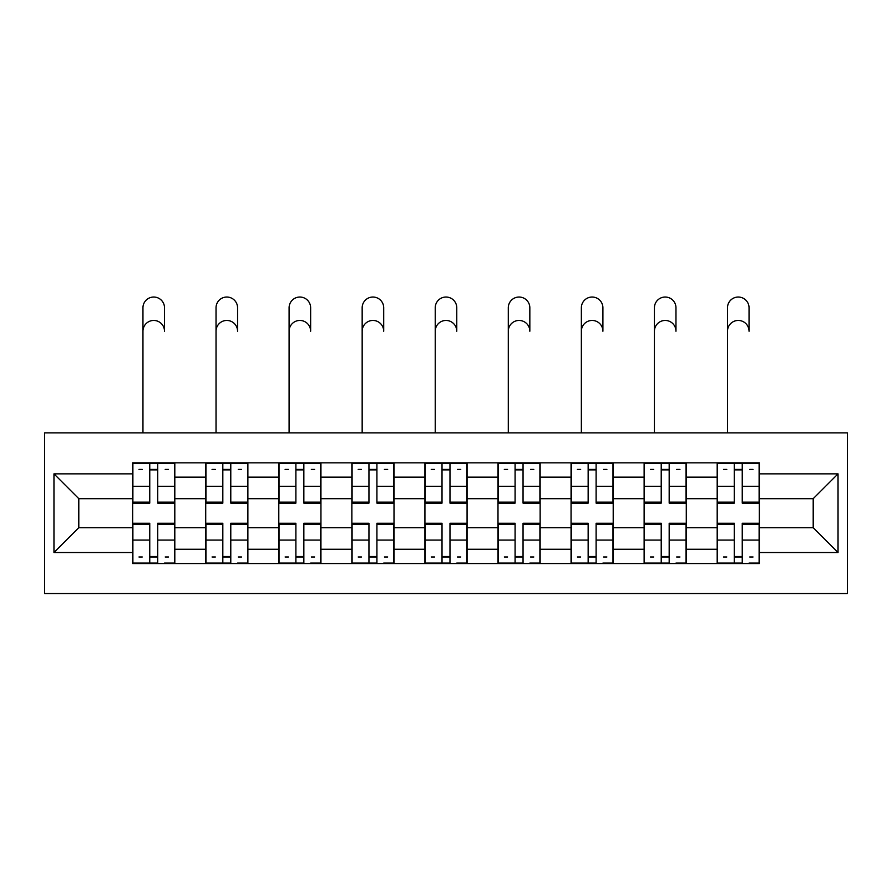 <?xml version="1.0" encoding="UTF-8"?>
<svg xmlns="http://www.w3.org/2000/svg" width="892" height="892" viewBox="0 0 892 892"><rect width="100%" height="100%" fill="white"/><g stroke="black" fill="none" stroke-linecap="round" stroke-linejoin="round"><path stroke-width="1.34" d="M44.6 593.514L847.4 593.514L847.4 432.865L44.6 432.865L44.6 593.514M205.718 563.543L205.718 477.131L174.81 477.131L174.81 563.543M174.81 477.131L174.81 462.848M205.718 477.131L205.718 462.848M247.876 462.848L247.876 563.543M278.795 563.543L278.795 462.848M320.942 462.848L320.942 563.543M351.861 563.543L351.861 462.848M394.008 462.848L394.008 563.543M424.927 563.543L424.927 462.848M467.073 462.848L467.073 563.543M497.992 563.543L497.992 462.848M540.139 462.848L540.139 563.543M571.058 563.543L571.058 462.848M613.205 462.848L613.205 563.543M644.124 563.543L644.124 462.848M686.283 462.848L686.283 563.543M717.19 563.543L717.19 462.848M717.19 527.718L686.283 527.718M644.124 527.718L613.205 527.718M571.058 527.718L540.139 527.718M497.992 527.718L467.073 527.718M424.927 527.718L394.008 527.718M351.861 527.718L320.942 527.718M278.795 527.718L247.876 527.718M205.718 527.718L174.81 527.718M717.19 498.673L686.283 498.673M644.124 498.673L613.205 498.673M571.058 498.673L540.139 498.673M497.992 498.673L467.073 498.673M424.927 498.673L394.008 498.673M351.861 498.673L320.942 498.673M278.795 498.673L247.876 498.673M205.718 498.673L174.81 498.673M78.797 527.718L132.652 527.718L132.652 498.673L78.797 498.673L78.797 527.718L53.966 552.538L53.966 473.853L132.652 473.853L132.652 498.673M759.348 498.673L759.348 527.718L813.203 527.718L813.203 498.673L759.348 498.673L759.348 462.848L132.652 462.848L132.652 473.853M759.348 473.853L838.034 473.853L838.034 552.538L759.348 552.538L759.348 527.718M132.652 527.718L132.652 563.543L759.348 563.543L759.348 552.538M132.652 552.538L53.966 552.538M157.717 556.519L149.756 556.519M149.756 469.872L157.717 469.872M230.783 556.519L222.822 556.519M222.822 469.872L230.783 469.872M303.849 556.519L295.888 556.519M295.888 469.872L303.849 469.872M376.915 556.519L368.953 556.519M368.953 469.872L376.915 469.872M449.981 556.519L442.019 556.519M442.019 469.872L449.981 469.872M523.047 556.519L515.085 556.519M515.085 469.872L523.047 469.872M596.112 556.519L588.151 556.519M588.151 469.872L596.112 469.872M669.178 556.519L661.217 556.519M661.217 469.872L669.178 469.872M742.244 556.519L734.283 556.519M734.283 469.872L742.244 469.872M53.966 473.853L78.797 498.673M813.203 527.718L838.034 552.538M813.203 498.673L838.034 473.853M142.954 331.233L142.954 307.807A10.771 10.771 0 0 1 153.736 297.036A10.771 10.771 0 0 1 164.507 307.807L164.507 331.233A10.771 10.771 88 0 0 153.736 320.451A10.771 10.771 88 0 0 142.954 331.233L142.954 432.865M157.717 502.129L174.576 502.129L174.576 503.121L157.717 503.121L157.717 463.316L174.576 463.316L165.21 463.316M174.576 502.129L174.576 463.316M149.756 469.404L157.717 469.404M138.974 469.404L142.252 469.404M165.21 469.404L168.488 469.404M142.252 463.316L132.886 463.316L132.886 503.121L149.756 503.121L149.756 463.316L157.717 463.316M132.886 463.316L149.756 463.316M149.756 524.251L132.886 524.251L132.886 523.258L149.756 523.258L149.756 563.075L132.886 563.075L142.252 563.075M132.886 524.251L132.886 563.075M157.717 556.987L149.756 556.987M168.488 556.987L165.21 556.987M142.252 556.987L138.974 556.987M165.21 563.075L174.576 563.075L174.576 523.258L157.717 523.258L157.717 563.075L142.954 563.075M174.576 563.075L164.507 563.075M216.031 331.233L216.031 307.807A10.771 10.771 0 0 1 226.802 297.036A10.771 10.771 0 0 1 237.573 307.807L237.573 331.233A10.771 10.771 88 0 0 226.802 320.451A10.771 10.771 88 0 0 216.031 331.233L216.031 432.865M230.783 502.129L247.641 502.129L247.641 503.121L230.783 503.121L230.783 463.316L247.641 463.316L238.275 463.316M247.641 502.129L247.641 463.316M222.822 469.404L230.783 469.404M212.051 469.404L215.329 469.404M238.275 469.404L241.554 469.404M215.329 463.316L205.952 463.316L205.952 503.121L222.822 503.121L222.822 463.316L230.783 463.316M205.952 463.316L222.822 463.316M289.097 331.233L289.097 307.807A10.771 10.771 0 0 1 299.868 297.036A10.771 10.771 0 0 1 310.639 307.807L310.639 331.233A10.771 10.771 88 0 0 299.868 320.451A10.771 10.771 88 0 0 289.097 331.233L289.097 432.865M303.849 502.129L320.707 502.129L320.707 503.121L303.849 503.121L303.849 463.316L320.707 463.316L311.341 463.316M320.707 502.129L320.707 463.316M295.888 469.404L303.849 469.404M285.117 469.404L288.395 469.404M311.341 469.404L314.62 469.404M288.395 463.316L279.029 463.316L279.029 503.121L295.888 503.121L295.888 463.316L303.849 463.316M279.029 463.316L295.888 463.316M222.822 524.251L205.952 524.251L205.952 523.258L222.822 523.258L222.822 563.075L205.952 563.075L215.329 563.075M205.952 524.251L205.952 563.075M230.783 556.987L222.822 556.987M241.554 556.987L238.275 556.987M215.329 556.987L212.051 556.987M238.275 563.075L247.641 563.075L247.641 523.258L230.783 523.258L230.783 563.075L216.031 563.075M247.641 563.075L237.573 563.075M295.888 524.251L279.029 524.251L279.029 523.258L295.888 523.258L295.888 563.075L279.029 563.075L288.395 563.075M279.029 524.251L279.029 563.075M303.849 556.987L295.888 556.987M314.62 556.987L311.341 556.987M288.395 556.987L285.117 556.987M311.341 563.075L320.707 563.075L320.707 523.258L303.849 523.258L303.849 563.075L289.097 563.075M320.707 563.075L310.639 563.075M362.163 331.233L362.163 307.807A10.771 10.771 0 0 1 372.934 297.036A10.771 10.771 0 0 1 383.705 307.807L383.705 331.233A10.771 10.771 88 0 0 372.934 320.451A10.771 10.771 88 0 0 362.163 331.233L362.163 432.865M376.915 502.129L393.773 502.129L393.773 503.121L376.915 503.121L376.915 463.316L393.773 463.316L384.407 463.316M393.773 502.129L393.773 463.316M368.953 469.404L376.915 469.404M358.183 469.404L361.461 469.404M384.407 469.404L387.685 469.404M361.461 463.316L352.095 463.316L352.095 503.121L368.953 503.121L368.953 463.316L376.915 463.316M352.095 463.316L368.953 463.316M435.229 331.233L435.229 307.807A10.771 10.771 0 0 1 446 297.036A10.771 10.771 0 0 1 456.771 307.807L456.771 331.233A10.771 10.771 88 0 0 446 320.451A10.771 10.771 88 0 0 435.229 331.233L435.229 432.865M449.981 502.129L466.839 502.129L466.839 503.121L449.981 503.121L449.981 463.316L466.839 463.316L457.473 463.316M466.839 502.129L466.839 463.316M442.019 469.404L449.981 469.404M431.249 469.404L434.527 469.404M457.473 469.404L460.751 469.404M434.527 463.316L425.161 463.316L425.161 503.121L442.019 503.121L442.019 463.316L449.981 463.316M425.161 463.316L442.019 463.316M508.295 331.233L508.295 307.807A10.771 10.771 0 0 1 519.066 297.036A10.771 10.771 0 0 1 529.837 307.807L529.837 331.233A10.771 10.771 88 0 0 519.066 320.451A10.771 10.771 88 0 0 508.295 331.233L508.295 432.865M523.047 502.129L539.905 502.129L539.905 503.121L523.047 503.121L523.047 463.316L539.905 463.316L530.539 463.316M539.905 502.129L539.905 463.316M515.085 469.404L523.047 469.404M504.315 469.404L507.593 469.404M530.539 469.404L533.817 469.404M507.593 463.316L498.227 463.316L498.227 503.121L515.085 503.121L515.085 463.316L523.047 463.316M498.227 463.316L515.085 463.316M368.953 524.251L352.095 524.251L352.095 523.258L368.953 523.258L368.953 563.075L352.095 563.075L361.461 563.075M352.095 524.251L352.095 563.075M376.915 556.987L368.953 556.987M387.685 556.987L384.407 556.987M361.461 556.987L358.183 556.987M384.407 563.075L393.773 563.075L393.773 523.258L376.915 523.258L376.915 563.075L362.163 563.075M393.773 563.075L383.705 563.075M442.019 524.251L425.161 524.251L425.161 523.258L442.019 523.258L442.019 563.075L425.161 563.075L434.527 563.075M425.161 524.251L425.161 563.075M449.981 556.987L442.019 556.987M460.751 556.987L457.473 556.987M434.527 556.987L431.249 556.987M457.473 563.075L466.839 563.075L466.839 523.258L449.981 523.258L449.981 563.075L435.229 563.075M466.839 563.075L456.771 563.075M515.085 524.251L498.227 524.251L498.227 523.258L515.085 523.258L515.085 563.075L498.227 563.075L507.593 563.075M498.227 524.251L498.227 563.075M523.047 556.987L515.085 556.987M533.817 556.987L530.539 556.987M507.593 556.987L504.315 556.987M530.539 563.075L539.905 563.075L539.905 523.258L523.047 523.258L523.047 563.075L508.295 563.075M539.905 563.075L529.837 563.075M581.361 331.233L581.361 307.807A10.771 10.771 0 0 1 592.132 297.036A10.771 10.771 0 0 1 602.903 307.807L602.903 331.233A10.771 10.771 88 0 0 592.132 320.451A10.771 10.771 88 0 0 581.361 331.233L581.361 432.865M596.112 502.129L612.971 502.129L612.971 503.121L596.112 503.121L596.112 463.316L612.971 463.316L603.605 463.316M612.971 502.129L612.971 463.316M588.151 469.404L596.112 469.404M577.38 469.404L580.659 469.404M603.605 469.404L606.883 469.404M580.659 463.316L571.293 463.316L571.293 503.121L588.151 503.121L588.151 463.316L596.112 463.316M571.293 463.316L588.151 463.316M588.151 524.251L571.293 524.251L571.293 523.258L588.151 523.258L588.151 563.075L571.293 563.075L580.659 563.075M571.293 524.251L571.293 563.075M596.112 556.987L588.151 556.987M606.883 556.987L603.605 556.987M580.659 556.987L577.38 556.987M603.605 563.075L612.971 563.075L612.971 523.258L596.112 523.258L596.112 563.075L581.361 563.075M612.971 563.075L602.903 563.075M654.427 331.233L654.427 307.807A10.771 10.771 0 0 1 665.198 297.036A10.771 10.771 0 0 1 675.969 307.807L675.969 331.233A10.771 10.771 88 0 0 665.198 320.451A10.771 10.771 88 0 0 654.427 331.233L654.427 432.865M669.178 502.129L686.048 502.129L686.048 503.121L669.178 503.121L669.178 463.316L686.048 463.316L676.671 463.316M686.048 502.129L686.048 463.316M661.217 469.404L669.178 469.404M650.446 469.404L653.724 469.404M676.671 469.404L679.949 469.404M653.724 463.316L644.358 463.316L644.358 503.121L661.217 503.121L661.217 463.316L669.178 463.316M644.358 463.316L661.217 463.316M661.217 524.251L644.358 524.251L644.358 523.258L661.217 523.258L661.217 563.075L644.358 563.075L653.724 563.075M644.358 524.251L644.358 563.075M669.178 556.987L661.217 556.987M679.949 556.987L676.671 556.987M653.724 556.987L650.446 556.987M676.671 563.075L686.048 563.075L686.048 523.258L669.178 523.258L669.178 563.075L654.427 563.075M686.048 563.075L675.969 563.075M727.493 331.233L727.493 307.807A10.771 10.771 0 0 1 738.264 297.036A10.771 10.771 0 0 1 749.046 307.807L749.046 331.233A10.771 10.771 88 0 0 738.264 320.451A10.771 10.771 88 0 0 727.493 331.233L727.493 432.865M742.244 502.129L759.114 502.129L759.114 503.121L742.244 503.121L742.244 463.316L759.114 463.316L749.748 463.316M759.114 502.129L759.114 463.316M734.283 469.404L742.244 469.404M723.512 469.404L726.79 469.404M749.748 469.404L753.026 469.404M726.79 463.316L717.424 463.316L717.424 503.121L734.283 503.121L734.283 463.316L742.244 463.316M717.424 463.316L734.283 463.316M734.283 524.251L717.424 524.251L717.424 523.258L734.283 523.258L734.283 563.075L717.424 563.075L726.79 563.075M717.424 524.251L717.424 563.075M742.244 556.987L734.283 556.987M753.026 556.987L749.748 556.987M726.79 556.987L723.512 556.987M749.748 563.075L759.114 563.075L759.114 523.258L742.244 523.258L742.244 563.075L727.493 563.075M759.114 563.075L749.046 563.075M644.124 477.131L613.205 477.131M571.058 477.131L540.139 477.131M497.992 477.131L467.073 477.131M424.927 477.131L394.008 477.131M351.861 477.131L320.942 477.131M278.795 477.131L247.876 477.131M717.19 477.131L686.283 477.131M644.124 549.26L613.205 549.26M571.058 549.26L540.139 549.26M497.992 549.26L467.073 549.26M424.927 549.26L394.008 549.26M351.861 549.26L320.942 549.26M278.795 549.26L247.876 549.26M205.718 549.26L174.81 549.26M717.19 549.26L686.283 549.26M157.717 486.318L174.576 486.318M132.886 502.129L149.756 502.129M132.886 486.318L149.756 486.318M149.756 540.073L132.886 540.073M174.576 524.251L157.717 524.251M174.576 540.073L157.717 540.073M230.783 486.318L247.641 486.318M205.952 502.129L222.822 502.129M205.952 486.318L222.822 486.318M303.849 486.318L320.707 486.318M279.029 502.129L295.888 502.129M279.029 486.318L295.888 486.318M222.822 540.073L205.952 540.073M247.641 524.251L230.783 524.251M247.641 540.073L230.783 540.073M295.888 540.073L279.029 540.073M320.707 524.251L303.849 524.251M320.707 540.073L303.849 540.073M376.915 486.318L393.773 486.318M352.095 502.129L368.953 502.129M352.095 486.318L368.953 486.318M449.981 486.318L466.839 486.318M425.161 502.129L442.019 502.129M425.161 486.318L442.019 486.318M523.047 486.318L539.905 486.318M498.227 502.129L515.085 502.129M498.227 486.318L515.085 486.318M368.953 540.073L352.095 540.073M393.773 524.251L376.915 524.251M393.773 540.073L376.915 540.073M442.019 540.073L425.161 540.073M466.839 524.251L449.981 524.251M466.839 540.073L449.981 540.073M515.085 540.073L498.227 540.073M539.905 524.251L523.047 524.251M539.905 540.073L523.047 540.073M596.112 486.318L612.971 486.318M571.293 502.129L588.151 502.129M571.293 486.318L588.151 486.318M588.151 540.073L571.293 540.073M612.971 524.251L596.112 524.251M612.971 540.073L596.112 540.073M669.178 486.318L686.048 486.318M644.358 502.129L661.217 502.129M644.358 486.318L661.217 486.318M661.217 540.073L644.358 540.073M686.048 524.251L669.178 524.251M686.048 540.073L669.178 540.073M742.244 486.318L759.114 486.318M717.424 502.129L734.283 502.129M717.424 486.318L734.283 486.318M734.283 540.073L717.424 540.073M759.114 524.251L742.244 524.251M759.114 540.073L742.244 540.073"/></g></svg>
